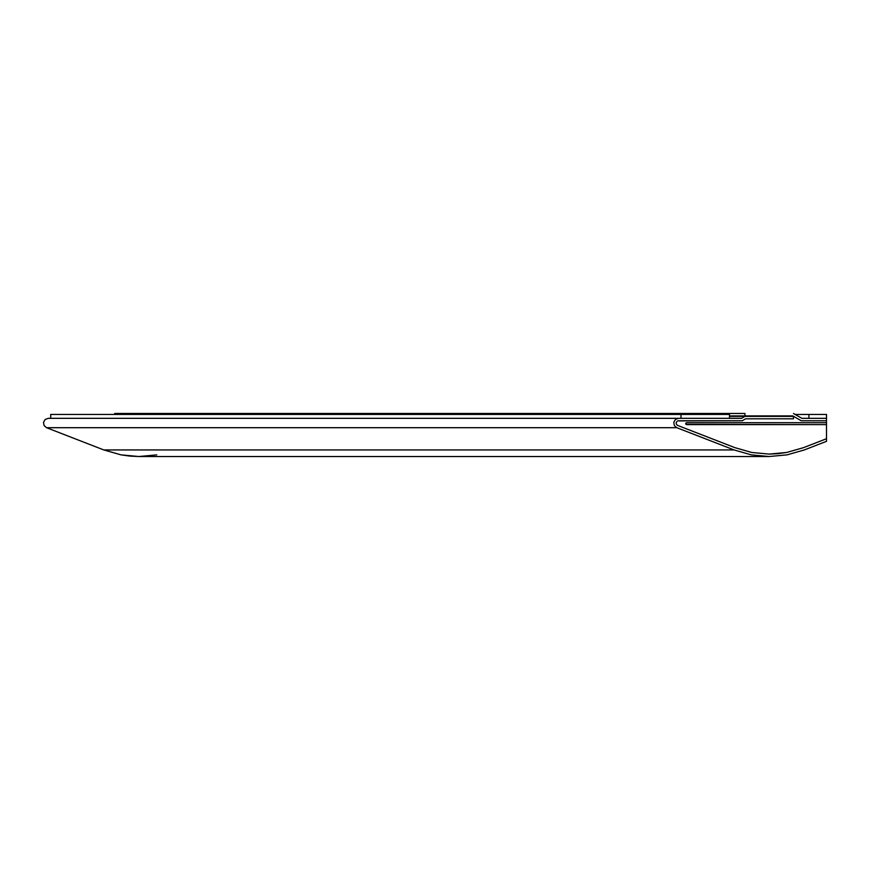 <?xml version="1.0" encoding="UTF-8"?>
<svg xmlns="http://www.w3.org/2000/svg" width="870" height="870" viewBox="0 0 870 870"><rect width="100%" height="100%" fill="white"/><g stroke="black" fill="none" stroke-linecap="round" stroke-linejoin="round"><path stroke-width="1.3" d="M729.495 414.446L50.71 414.446L680.982 414.446L680.982 418.329L729.495 418.329L729.495 414.446L729.495 418.329L680.982 418.329L680.982 414.446L729.495 414.446M50.71 418.329L50.71 414.446L50.71 418.329M686.626 424.636L826.5 424.636L826.5 422.689L686.626 422.689L826.5 422.689L826.5 424.636L686.626 424.636L685.658 423.657L686.626 422.689L826.5 422.689L826.5 420.754L801.216 420.754L793.462 416.273L729.495 416.273L793.462 416.273L793.462 418.807L745.601 418.807L742.24 420.754L678.557 420.754L742.24 420.754L745.601 418.807L793.462 418.807L793.462 416.273L801.216 420.754L826.5 420.754L826.5 422.689L686.626 422.689L685.723 423.288L685.941 424.353L826.5 424.636L826.5 438.73L826.5 424.636L686.626 424.636M677.73 420.895L742.24 420.754L745.601 418.807L793.462 418.807L745.601 418.807L742.24 420.754L677.73 420.895M676.175 422.733L677.012 421.308L676.175 422.733L676.436 424.353L676.175 422.733M677.676 425.441L676.436 424.353L677.676 425.441L734.954 447.68L677.676 425.441M751.778 452.476L734.954 447.68L751.778 452.476L734.954 447.68L751.778 452.476L769.2 454.096L751.778 452.476M777.954 453.694L769.2 454.096L786.621 452.476L769.2 454.096L786.621 452.476L777.954 453.694M803.445 447.68L786.621 452.476L803.445 447.68L826.5 438.73L803.445 447.68M808.915 418.329L826.5 418.329L826.5 414.446L808.915 414.446L808.915 418.329L808.915 414.446L795.136 414.446L826.5 414.446L826.5 418.329L808.915 418.329M793.462 416.382L793.462 418.807L793.462 416.382L729.495 416.382L793.462 416.382M741.588 418.329L744.948 416.382L741.588 418.329L48.285 418.329L741.588 418.329M804.326 449.942L826.5 441.329L826.5 438.73L826.5 441.329L804.326 449.942L787.067 454.869L769.2 456.522L138.928 456.522L121.06 454.869L103.813 449.942L46.534 427.703L44.044 425.539L43.522 422.287L45.186 419.449L48.285 418.329L45.186 419.449L43.522 422.287L44.044 425.539L46.534 427.703L676.806 427.703L674.315 425.539L673.793 422.287L675.457 419.449L678.557 418.329L675.457 419.449L673.793 422.287L674.315 425.539L676.806 427.703L46.534 427.703L103.813 449.942L734.073 449.942L676.806 427.703L734.073 449.942L103.813 449.942L121.06 454.869L129.956 456.108L138.928 456.522L156.796 454.869M751.332 454.869L734.073 449.942L751.332 454.869L769.2 456.522L751.332 454.869M801.857 418.329L826.5 418.329L826.5 420.754L826.5 418.329L801.857 418.329L793.462 413.478L801.857 418.329M744.948 413.478L114.677 413.478L744.948 413.478L744.948 415.903L792.809 415.903L801.216 420.754L826.5 420.754L801.216 420.754L792.809 415.903L744.948 415.903L744.948 413.478M114.677 413.478L114.677 414.446L114.677 413.478M729.495 415.903L744.948 415.903L729.495 415.903M787.067 454.869L769.2 456.522"/></g></svg>

